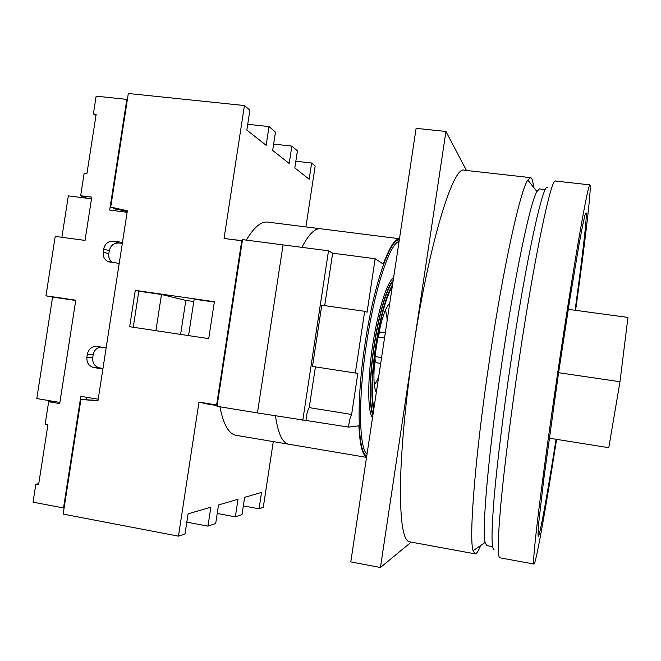 <?xml version="1.0" encoding="UTF-8"?>
<svg xmlns="http://www.w3.org/2000/svg" width="661" height="661" viewBox="0 0 661 661"><rect width="100%" height="100%" fill="white"/><g stroke="black" fill="none" stroke-linecap="round" stroke-linejoin="round"><path stroke-width="0.99" d="M372.911 415.075C368.945 406.722 369.259 376.877 374.076 345.48C378.736 314.033 387.098 286.279 393.196 280.438M372.515 417.694C367.557 411.836 367.376 379.769 372.688 345.249C377.803 310.687 387.272 281.123 393.551 278.041M373.093 413.877C369.243 405.507 369.582 376.258 374.291 345.529C378.86 314.768 387.024 287.552 393.014 281.636M367.004 454.264C358.956 447.943 358.08 398.533 366.541 343.621C374.671 288.626 389.792 243.479 399.07 241.447M366.739 456.024C357.684 452.818 356.114 401.599 365.095 343.381C373.556 286.114 389.478 239.951 398.831 239.96L399.302 239.918M367.086 453.727L365.624 452.421M396.517 243.124L398.955 242.19M324.691 305.646L332.648 253.18L328.509 250.816L283.048 244.892L257.443 412.935L348.62 427.089C349.132 421.363 350.14 417.149 351.635 414.464L357.849 373.283L355.354 373.011L364.674 311.29L367.07 312.223L375.142 258.732L383.289 264.094C389.453 247.404 394.848 238.968 399.467 238.778M348.62 427.089L358.898 425.816C359.758 444.332 362.319 454.785 366.566 457.172M332.648 253.18L375.142 258.732M302.788 420.371L328.509 250.816M275.463 415.893C278.066 433.649 282.478 443.093 288.708 444.217C282.478 443.093 278.066 433.649 275.463 415.893M246.346 240.108C253.956 227.293 261.037 221.286 267.606 222.088L320.511 228.764C314.917 228.086 308.712 234.283 301.903 247.346C308.712 234.283 314.917 228.086 320.511 228.764L399.475 238.737M306.035 420.115C306.489 414.422 307.555 410.258 309.232 407.622L315.413 366.896M355.354 373.011L312.488 366.442L321.767 305.233L364.674 311.29M309.232 407.622L351.635 414.464M547.424 187.394C542.929 183.105 525.826 260.748 510.672 363.286C503.137 413.951 497.055 463.832 494.139 497.75C491.379 531.601 491.33 548.812 493.998 549.374M575.607 310.34C585.002 242.893 591.868 185.435 589.909 184.882L555.529 181.04C551.423 176.586 534.228 257.245 518.414 364.261C510.565 417.108 504.087 469.095 500.84 504.335C497.741 539.483 497.436 557.306 499.914 557.81L533.948 564.056C535.98 564.089 546.052 506.847 556.57 439.358M589.909 184.882C588.819 184.783 585.357 201.39 579.523 234.705C573.723 268.184 565.799 318.115 558.099 370.086C550.216 423.329 543.036 475.606 538.69 510.903C534.427 546.093 532.849 563.816 533.948 564.056M568.253 309.348L627.95 317.429L619.985 381.744L608.781 447.695L549.225 438.185M575.095 310.273C582.415 257.063 587.431 214.255 586.067 212.743L584.845 215.618L582.523 225.979L579.143 243.901L569.708 300.152L558.396 373.952L543.772 479.2L538.748 522.578C538.021 531.031 537.88 535.6 538.318 536.278C540.054 535.22 547.663 492.544 556.058 439.276M619.985 381.744L558.586 372.697M228.21 239.001L242.347 240.703M242.521 239.613L283.048 244.892L257.443 412.935L217.023 406.308L242.521 239.613M219.915 406.779C223.41 424.502 228.813 434.021 236.126 435.326L366.533 457.379M203.125 402.764L203.051 403.26L217.122 405.647M273.274 441.606L263.276 507.351L259.038 508.788L261.533 492.404L244.644 497.336L242.017 514.564L235.349 516.828L238.026 499.262L218.527 504.954L215.693 523.504L207.959 526.131L210.851 507.194L188.088 513.828L185.014 533.923L178.453 536.154L63.15 514.109L80.906 399.508L97.968 400.731L127.35 210.793L110.718 207.075L128.317 93.482L244.43 105.545L224.062 238.456L241.736 240.761L216.626 404.97L198.994 402.086L178.453 536.154M295.847 161.218L311.637 163.019L315.173 166.043L305.911 226.921M129.68 326.716L208.719 338.63L214.371 301.722L135.29 290.386L129.68 326.716M127.243 211.512L114.882 208.744L110.718 207.075M98.026 400.401L80.906 399.508M243.331 505.913L259.038 508.788M217.229 513.473L235.349 516.828M186.815 522.157L207.959 526.131M247.743 124.285L269.01 126.565L266.152 145.304L246.85 130.077L249.891 110.213L244.43 105.545M273.637 144.081L291.856 146.106L289.212 163.49L272.663 150.435L275.463 132.084L269.01 126.565M311.637 163.019L309.166 179.238L294.823 167.927L297.425 150.865L291.856 146.106M242.306 241.025L241.736 240.761M217.229 404.962L216.626 404.97M97.324 346.488L106.148 347.868L119.203 263.45L107.751 261.442C104.273 259.434 102.752 256.303 103.182 252.039L103.645 249.04C105 243.653 108.264 241.034 113.461 241.174L122.467 242.38L127.119 212.297L109.685 210.074L126.829 99.398L96.142 96.176L93.375 113.981L96.151 114.287L86.905 173.752L84.137 173.422L80.667 195.739L91.763 197.127L85.046 240.414L55.218 236.398L45.973 295.822L75.767 300.201L59.721 403.582L48.658 401.723L55.284 401.673L36.801 398.558L52.591 297.07L45.973 295.822M133.258 327.253L138.818 291.228L135.29 290.386M155.913 330.665L161.482 294.476L138.818 291.228M180.61 334.392L185.832 300.4L161.482 294.476M193.789 301.54L185.832 300.4M188.559 335.59L194.152 299.16L214.321 302.06M533.493 187.195C533.006 181.097 532.031 177.916 530.543 177.635L527.8 180.056C520.273 190.451 503.236 267.085 489.487 359.997C475.119 455.586 468.732 538.484 473.086 550.737L475.019 553.844C476.515 554.009 478.374 551.241 480.597 545.548M475.019 553.844L409.415 541.789C403.334 540.607 400.335 522.463 400.409 487.339C400.839 452.174 405.499 400.773 413.29 348.801C428.865 243.595 453.339 165.118 464.262 170.224L530.543 177.635M545.358 189.575L539.384 188.897L536.906 191.475C530.329 202.134 514.894 274.802 501.988 362.063C488.529 451.843 481.762 530.188 485.1 542.433L486.727 545.614L492.643 546.688M466.468 170.472L445.935 131.473L416.108 128.341L350.793 561.891L380.439 567.518L411.2 542.111M445.935 131.473L380.439 567.518M378.728 376.473C377.158 380.686 375.671 383.38 374.266 384.545M385.313 332.714L380.86 332.07C380.042 332.029 379.117 333.565 378.075 336.68M384.52 338.011L378.009 337.06M381.579 357.551L375.101 356.585M375.002 357.535C375.093 360.815 375.531 362.55 376.332 362.749L380.695 363.401M385.181 310.604C386.255 312.24 386.916 315.528 387.164 320.469M115.46 210.809L115.749 208.934M112.436 262.516C109.594 260.401 108.387 257.476 108.809 253.741L109.272 250.775C110.602 245.454 113.841 242.86 118.972 243L122.302 243.446M61.886 237.291L68.331 195.879L86.88 198.217L80.667 195.739M48.658 401.723L45.171 424.18L47.931 424.659L38.602 484.67L35.851 484.158L38.759 483.703M95.961 115.477L93.375 113.981M96.209 346.372C91.466 346.628 88.516 349.231 87.351 354.18L86.888 357.188C86.541 362.74 88.88 366.194 93.887 367.566L102.876 369.003L98.208 399.219L80.824 396.327L63.53 507.962L33.05 502.17L35.851 484.158M64.125 507.838L63.53 507.962M86.227 399.558L86.583 397.286M127.35 99.737L126.829 99.398M102.967 368.45L99.646 367.913C94.688 366.566 92.375 363.145 92.714 357.659L93.176 354.684C94.118 350.338 96.638 347.785 100.745 347.025M59.895 402.45L55.284 401.673M52.591 297.07L75.726 300.474M86.88 198.217L91.507 198.804M392.527 284.841C386.131 295.442 380.513 315.751 375.679 345.761C371.441 375.935 370.747 397.501 373.605 410.44M389.742 303.341C384.876 307.877 380.439 322.196 376.44 346.29C373.143 370.565 373.101 385.983 376.307 392.518M93.887 367.566L99.646 367.913M86.888 357.188L92.714 357.659M87.351 354.18L93.176 354.684M113.461 241.174L118.972 243M103.645 249.04L109.272 250.775M103.182 252.039L108.809 253.741M392.246 286.725C386.065 297.26 380.645 316.958 376.002 345.835C371.92 374.87 371.218 395.774 373.895 408.548M399.219 240.464L398.831 239.96M485.1 542.433L473.086 550.737M536.906 191.475L527.8 180.056M107.751 261.442L110.618 262.26"/></g></svg>
